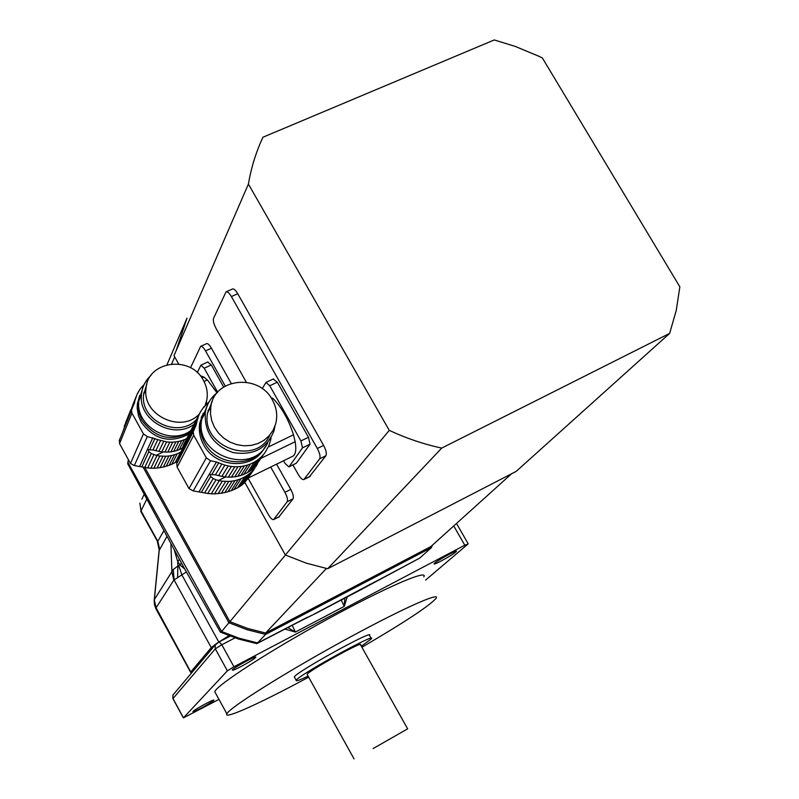 <?xml version="1.0" encoding="UTF-8"?>
<svg xmlns="http://www.w3.org/2000/svg" width="799" height="799" viewBox="0 0 799 799"><rect width="100%" height="100%" fill="white"/><g stroke="black" fill="none" stroke-linecap="round" stroke-linejoin="round"><path stroke-width="1.2" d="M131.585 408.549L131.186 409.547M125.473 423.08L130.856 409.697M124.304 426.586L124.404 425.747M122.597 432.359L130.087 411.645M129.128 416.209L129.398 413.962M201.897 377.937L203.865 377.018L207.251 379.984M200.189 375.7L203.865 377.018M153.867 468.254L160.13 467.655L165.753 456.269L159.78 456.019L153.867 468.254L150.881 468.214L156.934 455.55L151.281 453.542L148.844 451.655L148.404 449.727L152.939 449.977L157.763 439.65L147.306 436.564L143.44 433.927L131.955 413.143L131.445 410.476L137.308 393.787L140.225 388.853L144.16 384.469M157.133 468.044L162.886 456.269M160.13 467.655L163.336 467.016L168.829 455.999L165.753 456.269M163.336 467.016L166.212 466.256L171.615 455.51L168.829 455.999M166.212 466.256L169.218 465.268L174.562 454.731L171.615 455.51M169.218 465.268L171.865 464.219L177.188 453.792L174.562 454.731M171.865 464.219L175.201 462.621L180.574 452.174L177.188 453.792M175.201 462.621L177.458 461.323L178.936 458.456M180.574 452.174L181.153 451.605M119.68 439.001L119.55 443.635L130.467 463.46L134.322 465.577L144.799 467.415L151.281 453.542M153.907 454.731L147.675 467.924L144.799 467.415M147.675 467.924L150.881 468.214M156.934 455.55L159.78 456.019M139.675 395.395L137.288 404.604L137.208 408.399L138.527 415.959L141.083 421.942C154.117 439.79 170.117 443.805 189.103 433.987M190.002 432.239C170.966 442.077 154.916 438.052 141.852 420.154L138.926 412.903L137.927 405.303L138.037 402.776L142.102 390.371M164.914 452.124L169.787 442.157L172.714 442.147L167.8 452.124L161.788 451.874L166.611 441.887L157.763 439.65M167.8 452.124L170.886 451.854L175.86 441.887L172.714 442.147M175.86 441.887L178.706 441.398L173.693 451.365L170.886 451.854M173.693 451.365L176.659 450.586L181.723 440.599L178.706 441.398M181.723 440.599L184.409 439.64L179.306 449.637L176.659 450.586M179.306 449.637L182.332 448.219M186.746 438.591L184.409 439.64M137.867 393.148L138.587 391.35M132.654 405.243L136.17 396.554M129.867 414.381L135.361 399.19M131.835 407.3L131.775 408.069M152.939 449.977L155.825 450.666L160.579 440.609M155.825 450.666L158.911 451.395L163.695 441.398M161.788 451.874L158.911 451.395M169.787 442.157L166.611 441.887M145.887 389.053L143.84 392.728M145.118 390.931L143.78 393.168M201.468 416.898L201.228 417.527M190.901 430.481C170.487 446.212 135.361 426.356 138.796 400.928L142.352 389.373M205.203 405.293L206.811 399.899C208 393.188 206.881 386.706 203.475 380.464C190.731 354.826 147.126 360.888 145.977 388.843C142.242 415.38 181.603 433.757 199.4 413.932M146.876 383.9L143.62 394.556C139.905 420.893 178.936 439.09 196.594 419.405M206.522 401.268L206.302 404.154M202.077 415.969L201.428 416.948M194.117 424.249C173.513 440.109 138.017 420.054 141.473 394.376C142.222 386.816 145.408 380.474 151.011 375.37M204.025 381.493L207.4 379.924L216.988 392.818M197.263 372.604L200.929 365.153L204.204 368.229L217.658 392.239M207.75 362.187L211.276 364.953L223.66 387.016M432.289 545.288L431.39 547.635L265.598 634.416L265.608 633.028L247.48 628.384L229.892 621.672L144.789 467.415L229.892 621.672L228.904 622.751L142.981 466.966M285.433 555.045L229.892 621.672L247.48 628.384L265.608 633.028L430.851 546.586L511.59 473.757M257.558 642.905L265.598 634.416L246.971 629.672L228.904 622.751L221.603 631.52L239.31 638.281L257.558 642.905L256.229 643.525M128.449 460.633L127.84 462.222L221.603 631.52M361.667 589.292L419.775 558.052L431.39 547.635L430.851 546.586L265.608 633.028L326.401 568.498M127.84 462.222L127.8 463.949L129.158 466.506M221.223 631.839L220.404 632.179L220.045 631.56M419.775 558.052L374.152 582.391M311.77 615.32L306.267 617.997M312.299 615.11L371.066 583.869M302.002 620.224L312.279 615.11M313.498 614.551L314.047 614.291M287.85 627.575L295.41 632.059L284.893 629.103M347.205 596.903L344.259 606.361L344.788 598.171M218.966 699.385L183.39 717.892L227.385 670.84L233.937 666.775L464.778 545.208L467.894 544.139L425.617 580.074M179.366 559.36L177.738 561.647L174.362 550.291M184.739 569.038L179.995 564.933L181.363 562.965M423.81 576.888C428.833 568.788 385.318 587.495 327.26 619.345C269.233 651.115 216.839 685.093 214.751 691.694L215.61 693.252M441.547 560.788C436.074 563.635 433.607 564.583 434.147 563.665C435.755 561.387 457.078 549.552 456.499 551.26C455.12 552.928 450.137 556.114 441.547 560.788M241.558 666.256C235.026 669.642 231.96 670.85 232.349 669.902C233.797 667.624 256.199 655.46 255.88 657.118C254.871 658.576 250.097 661.622 241.558 666.256M201.418 708.024C195.515 711.11 192.679 712.299 192.919 711.579C193.997 709.802 214.222 698.805 213.962 700.124C213.123 701.292 208.939 703.929 201.418 708.024M186.367 571.944L173.832 580.104L156.125 607.749L156.294 609.477M154.237 599.809L173.263 569.487L177.897 566.052L177.588 577.627M173.263 569.487L174.122 580.024L211.256 647.629L216.269 643.714M170.946 544.079L171.895 571.954L173.832 580.104M146.676 499.325L140.784 511.45L157.603 541.652L159.291 549.592L154.307 600.059L156.125 607.749M154.177 600.678L154.507 604.813M190.771 672.548L155.945 608.848L154.517 604.833L191.4 673.207M157.603 541.652L163.745 530.916M166.841 536.588L159.091 550.651M371.086 638.321L369.508 635.495C375.56 628.184 295.68 672.219 294.332 676.963L294.601 677.462M361.907 647.27C404.524 622.301 429.223 606.012 436.024 598.401C441.467 590.98 398.311 610.496 340.214 642.516C282.147 674.466 229.333 707.904 226.856 713.787C223.211 720.039 259.855 703.41 305.897 678.621L308.644 677.143M407.61 728.798L360.549 644.833C364.753 639.779 308.174 671 307.096 674.346L307.285 674.686M361.338 646.241L371.375 638.83C377.488 631.61 297.598 675.684 296.199 680.329C295.66 681.587 299.615 680.179 308.074 676.104M373.113 748.563L407.64 728.848L373.113 748.563M185.328 441.348L193.068 426.436M181.982 449.697L183.79 444.354L192.429 427.505M182.372 447.75L191.101 430.102M207.78 493.482L211.266 493.812L219.266 480.678L216.01 479.799L207.78 493.482L193.228 490.906L189.013 488.598L177.108 467.105L176.779 463.59L181.333 450.956L189.962 432.998M194.846 422.821L200.659 411.475L193.168 426.197L198.102 417.148L197.263 420.024L191.321 431.56L189.213 438.162L189.273 435.535M271.79 398.911L272.938 398.361C281.737 407.44 288.589 419.575 293.493 434.786L295.161 441.717C296.469 449.567 295.72 454.381 292.923 456.169L292.524 456.359M295.161 441.717L261.273 458.207M260.224 458.716L259.196 460.284M253.523 469.852L254.961 467.984M247.88 478.211L254.022 469.422M255.76 466.776L257.448 463.869M214.541 493.862L221.363 493.233L228.754 481.427L222.332 481.188L214.541 493.862L211.266 493.812M218.097 493.652L225.678 481.447M221.363 493.233L224.849 492.554L232.06 481.128L228.754 481.427M224.849 492.554L227.965 491.725L235.056 480.589L232.06 481.128M227.965 491.725L231.221 490.656L238.212 479.73L235.056 480.589M231.221 490.656L234.057 489.507L241.028 478.691L238.212 479.73M234.057 489.507L237.623 487.77L244.654 476.923L241.028 478.691M237.623 487.77L240.02 486.341L247.171 475.355L244.654 476.923M240.02 486.341L242.367 484.673L249.717 473.427L247.171 475.355M242.636 484.254L244.304 483.015L251.885 471.45L249.717 473.427M254.012 469.103L251.885 471.45M244.304 483.015L248.109 478.102M204.624 492.923L213.203 478.531L210.646 476.524L210.277 474.536L215.41 474.826L221.822 464.059L216.469 461.962L210.517 460.743L206.332 457.867L193.728 435.245L193.208 431.869L196.015 425.258L197.263 420.024M216.01 479.799L213.203 478.531M219.266 480.678L222.332 481.188M231.45 477.123L228.354 477.143L234.796 466.756L237.952 466.746L231.45 477.123L234.776 476.823L241.338 466.436L244.404 465.897L237.792 476.284L240.978 475.425L247.64 465.028L250.526 463.969L243.815 474.376L247.47 472.589L254.232 462.162L256.809 460.564L249.997 471.02L252.564 469.073L259.415 458.596L261.633 456.569L254.741 467.085L265.378 451.954M248.399 477.962L247.59 479.22L248.429 477.942M265.598 451.795L267.555 447.959M203.296 413.023L199.71 423.24C198.581 430.691 199.89 437.882 203.655 444.813C215.45 468.024 252.424 470.132 264.07 448.559M265.278 446.701C253.593 468.344 216.519 466.226 204.684 442.936C200.909 435.984 199.58 428.773 200.719 421.303L206.472 407.75M211.375 402.596L211.985 402.107M241.338 466.436L237.952 466.746M237.792 476.284L234.776 476.823M247.64 465.028L244.404 465.897M243.815 474.376L240.978 475.425M254.232 462.162L250.526 463.969M249.997 471.02L247.47 472.589M259.415 458.596L256.809 460.564M263.81 454.172L261.633 456.569M270.412 440.688L268.604 446.371M271.061 437.772L270.551 440.489M203.605 407.6L209.248 401.597M204.224 406.391L200.659 411.475M198.102 417.148L199.301 414.132M192.299 428.444L191.99 430.271M221.822 464.059L224.859 465.108L218.556 475.585L221.892 476.364L228.224 465.957L224.859 465.108M215.41 474.826L218.556 475.585M228.224 465.957L231.37 466.476L224.978 476.873L221.892 476.364M224.978 476.873L228.354 477.143M234.796 466.756L231.37 466.476M210.866 406.481L208.149 410.386M210.077 408.169L208.03 410.886M267.825 442.356C253.673 476.414 193.937 455.879 201.738 419.355L206.841 406.681M272.439 400.019C258.986 373.283 214.242 377.857 210.826 406.741L210.477 413.632L211.685 420.534L214.402 427.125L218.497 433.098L223.77 438.162L229.972 442.077L236.824 444.653L243.985 445.782L251.116 445.413L257.887 443.555L263.98 440.309L269.113 435.835L273.048 430.341L275.615 424.089C277.762 415.86 276.714 407.84 272.439 400.019M212.344 401.088L207.65 412.793C200.179 447.19 256.449 466.856 269.982 434.826M274.966 426.107L274.017 430.781C266.916 448.648 253.213 455.889 232.909 452.514C213.383 445.383 204.184 432.029 205.343 412.444C206.801 404.174 210.856 397.512 217.498 392.429M267.965 447.17L293.493 434.786M262.232 388.654L265.997 382.411L269.762 385.777L300.913 440.948L308.464 437.273L310.042 444.174L302.511 447.849L300.913 440.948M273.278 379.135L277.323 382.202L308.464 437.273M283.555 460.753L285.083 463.46L288.839 466.916L296.369 463.12L310.042 444.174M289.058 466.716L302.511 447.849M271.031 397.732L272.878 398.391M296.369 463.12L295.79 463.4M327.66 568.748L441.717 448.099L669.642 333.393L516.184 471.39L327.66 568.748L306.207 563.125L285.373 555.015L244.854 482.486M178.646 363.974L173.992 355.635L248.399 184.06C251.226 167.57 256.07 151.97 262.931 137.238L494.241 39.95L515.245 46.412L539.055 56.339L542.371 57.957L679.859 286.841L676.224 310.531L669.642 333.393M309.453 476.663L325.912 455.74C326.881 453.662 326.112 450.217 323.605 445.393L237.722 293.722C235.535 290.067 233.747 288.499 232.359 289.038L226.297 291.755M231.221 383.41L211.435 348.204C209.388 344.749 207.75 343.24 206.522 343.67L200.819 346.277M276.584 464.159L290.776 489.417L284.913 492.324L270.711 467.035M278.901 516.873L293.043 498.856C293.852 497.038 293.103 493.892 290.776 489.417M248.399 184.06L389.273 430.371L285.373 555.015M389.273 430.371C406.301 438.311 423.78 444.214 441.717 448.099M176.189 350.561L187.006 318.122L167.011 364.694M171.675 363.885L174.701 356.913M211.435 348.204L205.533 350.911L225.248 386.037M293.043 498.856L287.201 501.762L273.618 519.61C272.309 519.939 270.581 518.271 268.424 514.626L248.05 478.182M205.533 350.911C203.485 347.455 201.857 345.937 200.639 346.357L190.502 367.77M287.201 501.762C288 499.954 287.241 496.808 284.913 492.324M237.722 293.722L231.4 296.569L317.313 448.479C319.83 453.303 320.609 456.748 319.66 458.826L303.89 479.54C302.412 479.949 300.514 478.211 298.197 474.346L292.893 464.918M231.4 296.569C229.203 292.913 227.425 291.345 226.047 291.865L213.543 318.302C212.904 320.629 213.772 324.064 216.149 328.609L246.322 382.192M141.922 466.656L148.844 451.655M132.874 406.691L134.781 401.987M119.55 443.635L131.955 413.143M130.467 463.46L143.44 433.927M134.322 465.577L147.306 436.564M139.785 466.207L152.819 437.702M149.852 449.477L154.946 438.421M211.276 364.953L204.204 368.229M163.166 452.014L156.115 455.37M138.037 402.746L137.468 403.006M128.259 460.364L128.03 461.592M257.268 643.255L307.046 617.447M301.942 620.254L302.781 619.664M370.376 584.379L374.831 581.882M292.214 625.307L295.41 632.059L344.259 606.361L341.253 600.029M235.006 637.892L221.822 644.753L233.937 666.775M464.778 545.208L453.742 525.932M178.856 565.692L179.995 564.933L177.738 561.647L177.897 566.052L178.856 565.692L181.872 574.91L218.816 642.066L228.933 635.684M216.909 643.315L219.166 641.877L221.822 644.753L215.311 648.858L172.914 698.646M219.266 641.847L230.202 636.164M227.385 670.84L215.311 648.858L215.191 645.073L219.166 641.877L230.172 636.154M173.952 693.842L172.864 695.13L172.944 698.466L183.46 717.802M216.04 643.934L172.864 695.13L172.874 698.576L183.39 717.892M191.151 673.507L190.871 671.849L211.256 647.629L211.815 649.068M141.103 512.029L139.905 503.12L140.984 510.771L157.842 541.452L159.66 549.123M144.1 494.531L141.852 499.135M180.524 454.321L189.083 437.752M201.488 492.084L210.646 476.524M190.332 435.335L196.664 423.08M179.775 456.658L196.015 425.258M177.248 462.092L193.638 430.441M177.108 467.105L193.728 435.245M189.013 488.598L206.332 457.867M193.228 490.906L210.517 460.743M199.151 491.595L216.469 461.962M211.985 474.256L218.766 462.741M277.323 382.202L269.762 385.777M258.876 460.773L257.578 461.413M225.658 476.953L218.387 480.489M190.761 430.871L191.98 430.301M196.224 424.748L195.665 425.018M279.55 516.544L273.877 519.38M323.605 445.393L317.313 448.479M325.912 455.74L319.66 458.826M310.272 476.254L304.209 479.26M124.354 426.336L130.097 412.094M137.288 404.604L138.037 402.776M131.805 407.85L136.16 397.063M119.171 440.838L131.445 410.476M143.62 394.556L145.977 388.843M138.796 400.928L141.473 394.376M207.99 361.897L201.038 365.103M127.8 463.949L184.379 568.389L220.404 632.179M256.829 643.644L238.382 638.99L220.514 632.159M256.888 643.614L301.952 620.244M361.018 589.652L314.137 614.251M456.509 523.435L468.134 543.729M154.507 604.823L154.217 599.969L159.161 549.902L157.393 541.672M214.751 691.694L226.856 713.787M294.332 676.963L296.199 680.329M307.096 674.346L354.067 758.94M191.161 430.052L192.419 427.595M182.232 448.828L189.952 433.837M180.584 454.032L189.063 437.602M292.923 456.169L247.71 478.291M199.71 423.24L200.719 421.303M199.36 414.082L200.649 411.575M192.199 429.463L198.052 418.097M190.422 434.976L196.704 422.821M180.514 454.381L189.083 437.792M190.302 435.425L196.654 423.14M176.769 463.59L193.208 431.869M207.65 412.793L210.826 406.741M201.738 419.355L205.343 412.444M273.548 378.856L266.117 382.361M296.149 463.32L288.839 466.916M279.29 516.773L273.618 519.61M309.952 476.534L303.89 479.54"/></g></svg>
